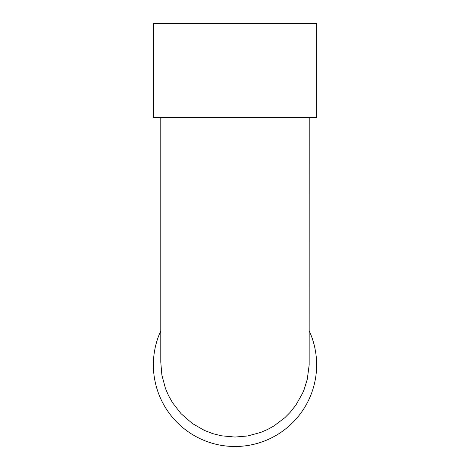 <?xml version="1.0" encoding="UTF-8"?>
<svg xmlns="http://www.w3.org/2000/svg" width="470" height="470" viewBox="0 0 470 470"><rect width="100%" height="100%" fill="white"/><g stroke="black" fill="none" stroke-linecap="round" stroke-linejoin="round"><path stroke-width="0.7" d="M160.787 362.194L161.874 375.048L165.452 388.414L168.442 395.399L172.566 402.749L180.997 413.606L192.4 423.535L204.362 430.397L212.693 433.604L221.517 435.813L235 437.053L247.614 435.972L260.827 432.388L267.953 429.292L273.875 425.99L284.932 417.63L290.084 412.425L295.859 405.116L302.61 393.155L304.055 389.718L307.274 379.29L309.166 364.978L309.213 117.5M153.367 23.5L316.633 23.5L316.633 117.5L153.367 117.5L153.367 23.5M309.213 330.862A81.633 81.633 0 0 1 235 446.5A81.633 81.633 0 0 1 160.787 330.862M160.787 362.317L160.787 117.5"/></g></svg>
